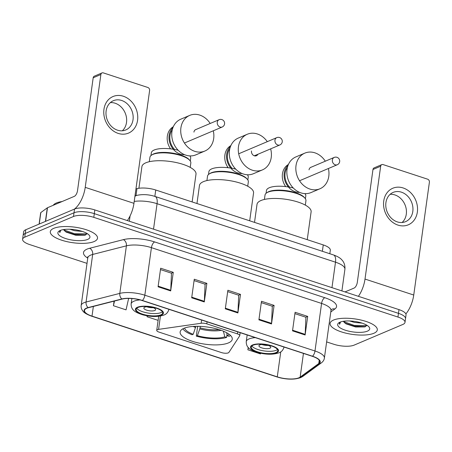 <?xml version="1.0" encoding="UTF-8"?>
<svg xmlns="http://www.w3.org/2000/svg" width="452" height="452" viewBox="0 0 452 452"><rect width="100%" height="100%" fill="white"/><g stroke="black" fill="none" stroke-linecap="round" stroke-linejoin="round"><path stroke-width="0.68" d="M228.266 352.871A4.966 1.633 -172.1 0 0 228.887 352.419L239.673 335.887A4.966 1.633 -172.1 0 0 239.763 335.644A4.966 1.633 -172.1 0 0 237.413 333.875L206.801 323.841A4.966 1.633 -172.1 0 0 201.163 323.265L158.579 329.372A4.966 1.633 -172.1 0 0 156.731 330.356A4.966 1.633 -172.1 0 0 159.087 332.124L221.497 352.583A4.966 1.633 -172.1 0 0 228.266 352.871M228.463 342.904A26.312 8.656 -172.1 0 0 232.26 339.226A26.312 8.656 -172.1 0 0 213.83 328.203A26.312 8.656 -172.1 0 0 183.936 328.31A26.312 8.656 -172.1 0 0 180.139 331.988A26.312 8.656 -172.1 0 0 198.564 343.011A26.312 8.656 -172.1 0 0 228.463 342.904M135.956 188.896L136.962 188.642A14.893 4.899 7.9 0 1 155.737 190.009L323.253 244.916A14.893 4.899 7.9 0 1 330.31 250.233L329.824 253.736M326.632 341.91L333.808 344.26A14.893 4.899 -172.1 0 0 354.108 345.13L402.856 324.451A14.893 4.899 -172.1 0 0 405.003 322.366L406.037 314.937A14.893 4.899 -172.1 0 0 398.98 309.62L94.824 209.926A14.893 4.899 -172.1 0 0 74.529 209.061L25.781 229.74A14.893 4.899 -172.1 0 0 23.628 231.825L23.114 235.537A14.893 4.899 -172.1 0 1 25.267 233.458A14.893 4.899 -172.1 0 0 23.114 235.537L22.6 239.255A14.893 4.899 -172.1 0 0 29.657 244.566L87.016 263.369M405.523 318.649A14.893 4.899 -172.1 0 0 398.466 313.338L94.31 213.643A14.893 4.899 -172.1 0 0 74.009 212.773L25.267 233.458L74.009 212.773A14.893 4.899 -172.1 0 1 94.31 213.643L398.466 313.338A14.893 4.899 -172.1 0 1 405.523 318.649M373.861 333.277A23.832 7.837 -172.1 0 0 377.301 329.937A23.832 7.837 -172.1 0 0 360.611 319.959A23.832 7.837 -172.1 0 0 333.531 320.056A23.832 7.837 -172.1 0 0 330.096 323.389A23.832 7.837 -172.1 0 0 346.786 333.367A23.832 7.837 -172.1 0 0 373.861 333.277A23.832 7.837 -172.1 0 0 377.301 329.937A23.832 7.837 -172.1 0 0 360.611 319.959A23.832 7.837 -172.1 0 0 333.531 320.056A23.832 7.837 -172.1 0 0 330.096 323.389A23.832 7.837 -172.1 0 0 346.786 333.367A23.832 7.837 -172.1 0 0 373.861 333.277M94.072 241.566A23.832 7.837 -172.1 0 0 97.513 238.232A23.832 7.837 -172.1 0 0 80.823 228.249A23.832 7.837 -172.1 0 0 53.743 228.345A23.832 7.837 -172.1 0 0 50.308 231.678A23.832 7.837 -172.1 0 0 66.998 241.656A23.832 7.837 -172.1 0 0 94.072 241.566A23.832 7.837 -172.1 0 0 97.513 238.232A23.832 7.837 -172.1 0 0 80.823 228.249A23.832 7.837 -172.1 0 0 53.743 228.345A23.832 7.837 -172.1 0 0 50.308 231.678A23.832 7.837 -172.1 0 0 66.998 241.656A23.832 7.837 -172.1 0 0 94.072 241.566M298.93 377.787A15.888 5.226 7.9 0 1 277.279 376.861L92.016 316.134A15.888 5.226 7.9 0 1 84.49 310.467A15.888 5.226 7.9 0 1 88.411 307.71L122.136 299.083A15.888 5.226 7.9 0 1 142.16 300.546L312.315 356.317A15.888 5.226 7.9 0 1 319.841 361.984A15.888 5.226 7.9 0 1 318.767 363.532L300.156 377.115A15.888 5.226 7.9 0 1 298.93 377.787M299.269 377.895A16.283 5.356 -172.1 0 0 300.518 377.205L319.135 363.628A16.283 5.356 -172.1 0 0 312.518 356.232L142.363 300.456A16.283 5.356 -172.1 0 0 121.842 298.958L88.117 307.586A16.283 5.356 -172.1 0 0 91.807 316.225L277.076 376.951A16.283 5.356 -172.1 0 0 299.269 377.895M405.003 322.366A14.893 4.899 -172.1 0 0 397.952 317.05L93.796 217.355A14.893 4.899 -172.1 0 0 73.495 216.491L24.747 237.17A14.893 4.899 -172.1 0 0 22.6 239.255M158.081 286.788L160.663 268.217L173.263 272.347L170.686 290.924L158.081 286.788M258.906 319.841L261.488 301.264L274.087 305.394L271.511 323.971L258.906 319.841M292.517 330.853L295.094 312.281L307.699 316.411L305.117 334.988L292.517 330.853M191.693 297.806L194.27 279.229L206.875 283.364L204.293 301.936L191.693 297.806M225.299 308.823L227.876 290.246L240.481 294.376L237.905 312.953L225.299 308.823M114.079 301.145L113.441 305.727L126.046 309.857L128.639 298.41M248.199 347.447L247.877 349.791L260.476 353.922L260.635 353.221M147.182 315.807L147.053 316.745L158.121 320.372M240.481 294.376L238.583 295.184M227.689 291.613L238.701 295.224L237.961 312.321A3.972 1.808 108.1 0 1 237.905 312.953M206.875 283.364L204.971 284.167M194.077 280.596L205.089 284.206L204.355 301.303A3.972 1.808 108.1 0 1 204.293 301.936M307.699 316.411L305.795 317.219M294.902 313.648L305.914 317.253L305.179 334.356A3.972 1.808 108.1 0 1 305.117 334.988M274.087 305.394L272.189 306.202M261.296 302.631L272.307 306.241L271.567 323.338A3.972 1.808 108.1 0 1 271.511 323.971M173.263 272.347L171.364 273.149M160.471 269.584L171.483 273.189L170.743 290.291A3.972 1.808 108.1 0 1 170.686 290.924M247.877 349.791L248.368 347.628M147.053 316.745L147.262 315.824M113.441 305.727L114.509 301.032M362.171 323.152L354.521 322.434L349.662 320.971M343.367 321.282A11.221 3.689 -172.1 0 0 343.74 321.841L343.435 321.27M367.391 331.152A16.182 5.322 -172.1 0 0 368.979 326.915A16.182 5.322 -172.1 0 0 355.605 321.57A16.182 5.322 -172.1 0 0 340 322.174A16.182 5.322 -172.1 0 0 338.927 322.745A16.182 5.322 -172.1 0 0 346.362 330.531A16.182 5.322 -172.1 0 0 367.391 331.152M343.74 321.841L345.933 323.818L355.583 326.982L364.775 326.915L367.013 325.31M339.881 322.225L339.401 323.203L339.616 324.299L340.559 321.96M339.616 324.299L339.424 323.095M366.922 325.593L354.182 325.4L343.571 321.558M365.544 326.655L354.08 326.141L344.927 323.123M403.127 187.953A19.86 16.436 -113 0 1 417.354 212.039A19.86 16.436 -113 0 1 397.969 225.102A19.86 16.436 -113 0 1 383.742 201.021A19.86 16.436 -113 0 1 403.127 187.953M397.302 221.892A15.888 13.148 67 0 0 405.568 221.655A15.888 13.148 67 0 0 412.789 206.649A15.888 13.148 67 0 0 401.427 192.173A15.888 13.148 67 0 0 393.161 192.405A15.888 13.148 67 0 0 385.94 207.411A15.888 13.148 67 0 0 397.302 221.892M390.132 194.326A15.888 13.148 -113 0 1 394.912 194.936A15.888 13.148 -113 0 1 405.856 207.31A15.888 13.148 -113 0 1 402.082 222.497M405.873 313.925A19.86 9.034 -71.9 0 0 413.744 295.037L429.4 182.196A2.48 2.057 67 0 0 427.62 179.184L383.093 164.59A2.48 2.057 67 0 0 381.799 164.624A2.48 2.057 67 0 0 380.669 166.223L372.973 169.489L357.312 282.33A4.966 2.26 108.1 0 1 354.102 288.065L344.995 291.93M358.396 296.32A19.86 9.034 -71.9 0 0 365.007 279.065L380.669 166.223M372.973 169.489A2.48 2.057 -113 0 1 374.103 167.89L381.799 164.624M247.724 186.23L248.334 181.845A20.6 6.774 -172.1 0 0 247.38 179.331A20.6 6.774 -172.1 0 0 230.356 172.528A20.6 6.774 -172.1 0 0 210.491 173.302A20.6 6.774 -172.1 0 0 209.123 174.026A20.6 6.774 -172.1 0 0 207.519 176.184L206.914 180.563M247.38 179.331L246.775 178.625A19.86 6.531 -172.1 0 0 230.362 172.071A19.86 6.531 -172.1 0 0 211.22 172.811A19.86 6.531 -172.1 0 0 209.897 173.506L209.123 174.026M235.712 169.116A19.86 6.531 -172.1 0 0 211.768 168.862A19.86 6.531 -172.1 0 0 208.903 171.641L208.508 174.5M227.023 334.322L226.588 337.429A24.82 8.164 -172.1 0 1 196.309 336.135L197.597 326.852L198.281 326.316M249.696 220.808L253.555 192.987A27.306 8.978 -172.1 0 0 234.43 181.551A27.306 8.978 -172.1 0 0 203.406 181.659A27.306 8.978 -172.1 0 0 199.462 185.478L196.959 203.524M182.913 328.796A24.82 8.164 -172.1 0 0 192.106 334.762L193.19 334.299L195.902 326.316M226.61 332.695L227.379 335.757L229.153 336.339A24.82 8.164 -172.1 0 0 230.458 335.395M184.552 328.062A22.736 7.475 -172.1 0 0 193.19 334.299M227.379 335.757A22.736 7.475 -172.1 0 0 229.079 334.243M196.309 336.135L197.394 335.678A22.736 7.475 -172.1 0 0 224.813 336.847L226.588 337.429M200.287 326.378L199.824 328.898L197.394 335.678M224.813 336.847L223.39 331.163M247.843 179.958L248.244 177.099A19.86 6.531 -172.1 0 0 247.397 174.766M251.481 150.979A3.972 3.288 67 0 0 252.854 154.889A3.972 3.288 67 0 0 256.397 155.737A3.972 3.288 67 0 0 257.883 154.279M270.646 148.861A19.363 16.023 -113 0 1 271.228 157.454A19.363 16.023 -113 0 1 262.409 169.907A19.363 16.023 -113 0 1 245.153 165.765A19.363 16.023 -113 0 1 238.458 146.714A19.363 16.023 -113 0 1 247.284 134.255A19.363 16.023 -113 0 1 267.296 141.657M247.284 134.255L238.306 138.069A19.363 16.023 67 0 0 229.48 150.522A19.363 16.023 67 0 0 236.17 169.573A19.363 16.023 67 0 0 253.425 173.715L262.409 169.907M228.141 167.732A15.391 12.735 -113 0 1 224.887 154.996A15.391 12.735 -113 0 1 230.865 145.606M229.836 148.64A14.396 11.916 67 0 0 227.525 154.511A14.396 11.916 67 0 0 232.158 168.342M242.029 173.506A15.391 12.735 -113 0 1 226.684 154.234A15.391 12.735 -113 0 1 230.531 146.408M275.867 352.616A13.402 4.407 -172.1 0 0 277.805 350.741A13.402 4.407 -172.1 0 0 268.415 345.13A13.402 4.407 -172.1 0 0 253.182 345.181A13.402 4.407 -172.1 0 0 251.25 347.057A13.402 4.407 -172.1 0 0 260.64 352.673A13.402 4.407 -172.1 0 0 275.867 352.616M251.888 345.961A13.402 4.407 -172.1 0 0 262.702 350.701A13.402 4.407 -172.1 0 0 276.189 350.294A13.402 4.407 -172.1 0 0 277.488 349.515M264.414 199.439L265.025 195.044A20.651 6.791 7.9 0 1 266.629 192.88L267.46 192.326A19.86 6.531 7.9 0 1 268.782 191.631A19.86 6.531 7.9 0 1 287.924 190.885A19.86 6.531 7.9 0 1 304.337 197.445L304.981 198.202A20.651 6.791 7.9 0 1 305.936 200.722L305.326 205.118M266.07 193.303L266.454 190.507A19.86 6.531 7.9 0 1 269.324 187.727A19.86 6.531 7.9 0 1 293.269 187.981M266.629 192.88A20.651 6.791 7.9 0 1 268.008 192.151A20.651 6.791 7.9 0 1 287.913 191.382A20.651 6.791 7.9 0 1 304.981 198.202M307.247 239.673L311.112 211.852A27.306 8.978 -172.1 0 0 291.986 200.417A27.306 8.978 -172.1 0 0 260.957 200.524A27.306 8.978 -172.1 0 0 257.018 204.344L254.516 222.39M304.947 193.631A19.86 6.531 7.9 0 1 305.795 195.965L305.405 198.761M269.889 348.232A5.955 1.961 -172.1 0 0 270.748 347.396A5.955 1.961 -172.1 0 0 266.578 344.904A5.955 1.961 -172.1 0 0 259.81 344.927A5.955 1.961 -172.1 0 0 258.945 345.757A5.955 1.961 -172.1 0 0 263.12 348.255A5.955 1.961 -172.1 0 0 269.889 348.232M261.849 344.503A5.955 1.961 -172.1 0 0 268.296 345.401M328.395 168.517A19.363 16.023 -113 0 1 328.785 176.32A19.363 16.023 -113 0 1 319.959 188.772A19.363 16.023 -113 0 1 302.704 184.631A19.363 16.023 -113 0 1 296.015 165.579A19.363 16.023 -113 0 1 304.84 153.121A19.363 16.023 -113 0 1 325.304 161.2M304.84 153.121L295.857 156.934A19.363 16.023 67 0 0 287.037 169.387A19.363 16.023 67 0 0 293.727 188.439A19.363 16.023 67 0 0 310.982 192.58L319.959 188.772M285.692 186.597A15.391 12.735 -113 0 1 282.443 173.862A15.391 12.735 -113 0 1 288.421 164.471M287.393 167.506A14.396 11.916 67 0 0 285.076 173.376A14.396 11.916 67 0 0 289.715 187.207M299.586 192.371A15.391 12.735 -113 0 1 284.24 173.099A15.391 12.735 -113 0 1 288.088 165.274M311.292 167.144A3.972 3.288 67 0 0 310.846 167.291A3.972 3.288 67 0 0 309.038 169.845M160.759 314.886A13.402 4.407 -172.1 0 0 162.697 313.01A13.402 4.407 -172.1 0 0 153.307 307.4A13.402 4.407 -172.1 0 0 138.075 307.45A13.402 4.407 -172.1 0 0 136.142 309.326A13.402 4.407 -172.1 0 0 145.527 314.942A13.402 4.407 -172.1 0 0 160.759 314.886M136.781 308.23A13.402 4.407 -172.1 0 0 147.589 312.97A13.402 4.407 -172.1 0 0 161.082 312.564A13.402 4.407 -172.1 0 0 162.375 311.784M149.307 161.709L149.917 157.313A20.651 6.791 7.9 0 1 151.522 155.149L152.352 154.595A19.86 6.531 7.9 0 1 153.674 153.9A19.86 6.531 7.9 0 1 172.817 153.155A19.86 6.531 7.9 0 1 189.23 159.714L189.874 160.471A20.651 6.791 7.9 0 1 190.829 162.991L190.219 167.387M150.962 155.573L151.347 152.776A19.86 6.531 7.9 0 1 154.211 150.002A19.86 6.531 7.9 0 1 178.161 150.25M151.522 155.149A20.651 6.791 7.9 0 1 152.895 154.42A20.651 6.791 7.9 0 1 172.805 153.652A20.651 6.791 7.9 0 1 189.874 160.471M192.14 201.942L196.004 174.122A27.306 8.978 -172.1 0 0 176.879 162.686A27.306 8.978 -172.1 0 0 145.849 162.793A27.306 8.978 -172.1 0 0 141.911 166.613L138.905 188.264M189.84 155.9A19.86 6.531 7.9 0 1 190.687 158.234L190.298 161.031M154.782 310.501A5.955 1.961 -172.1 0 0 155.641 309.665A5.955 1.961 -172.1 0 0 151.471 307.174A5.955 1.961 -172.1 0 0 144.696 307.196A5.955 1.961 -172.1 0 0 143.838 308.027A5.955 1.961 -172.1 0 0 148.013 310.524A5.955 1.961 -172.1 0 0 154.782 310.501M146.742 306.772A5.955 1.961 -172.1 0 0 153.188 307.671M213.287 130.786A19.363 16.023 -113 0 1 213.677 138.589A19.363 16.023 -113 0 1 204.852 151.041A19.363 16.023 -113 0 1 187.597 146.9A19.363 16.023 -113 0 1 180.907 127.848A19.363 16.023 -113 0 1 189.727 115.39A19.363 16.023 -113 0 1 210.197 123.469M189.727 115.39L180.749 119.204A19.363 16.023 67 0 0 171.929 131.656A19.363 16.023 67 0 0 178.619 150.708A19.363 16.023 67 0 0 195.874 154.85L204.852 151.041M170.585 148.872A15.391 12.735 -113 0 1 167.336 136.131A15.391 12.735 -113 0 1 173.314 126.741M172.285 129.78A14.396 11.916 67 0 0 169.969 135.645A14.396 11.916 67 0 0 174.608 149.476M184.478 154.64A15.391 12.735 -113 0 1 169.133 135.368A15.391 12.735 -113 0 1 172.98 127.543M196.185 129.413A3.972 3.288 67 0 0 195.739 129.56A3.972 3.288 67 0 0 193.931 132.114M123.34 96.242A19.86 16.436 -113 0 1 137.566 120.328A19.86 16.436 -113 0 1 118.181 133.396A19.86 16.436 -113 0 1 103.954 109.311A19.86 16.436 -113 0 1 123.34 96.242M117.514 130.182A15.888 13.148 67 0 0 125.78 129.95A15.888 13.148 67 0 0 133.001 114.938A15.888 13.148 67 0 0 121.639 100.463A15.888 13.148 67 0 0 113.373 100.7A15.888 13.148 67 0 0 106.152 115.706A15.888 13.148 67 0 0 117.514 130.182M110.344 102.615A15.888 13.148 -113 0 1 115.124 103.225A15.888 13.148 -113 0 1 126.068 115.605A15.888 13.148 -113 0 1 122.294 130.792M127.34 220.582A19.86 9.034 -71.9 0 0 133.95 203.332L149.612 90.485A2.48 2.057 67 0 0 147.832 87.473L103.305 72.879A2.48 2.057 67 0 0 102.011 72.913A2.48 2.057 67 0 0 100.881 74.512L93.185 77.778L77.524 190.625A4.966 2.26 108.1 0 1 74.314 196.354L47.488 207.734L45.601 221.333M74.371 209.129A19.86 9.034 -71.9 0 0 85.219 187.36L100.881 74.512M93.185 77.778A2.48 2.057 -113 0 1 94.315 76.179L102.011 72.913M39.098 224.09L40.663 212.802A2.48 0.814 7.9 0 1 40.833 212.559L47.296 207.841A2.48 0.814 7.9 0 1 47.488 207.734M62.093 201.541A24.82 8.164 -172.1 0 0 56.381 202.993A24.82 8.164 -172.1 0 0 53.246 205.293M82.383 231.441L74.733 230.729L69.874 229.26M63.579 229.571A11.221 3.689 -172.1 0 0 63.952 230.13L63.647 229.559M87.603 239.441A16.182 5.322 -172.1 0 0 89.191 235.204A16.182 5.322 -172.1 0 0 75.817 229.859A16.182 5.322 -172.1 0 0 60.212 230.463A16.182 5.322 -172.1 0 0 59.139 231.034A16.182 5.322 -172.1 0 0 66.574 238.825A16.182 5.322 -172.1 0 0 87.603 239.441M63.952 230.13L66.139 232.108L75.795 235.272L84.987 235.209L87.225 233.605M60.093 230.52L59.613 231.492L59.828 232.588L60.771 230.249M59.828 232.588L59.636 231.39M87.134 233.882L74.394 233.69L63.783 229.848M85.756 234.944L74.292 234.43L65.139 231.413M322.366 251.289L323.253 244.916M154.85 196.383L155.737 190.009M136.001 195.586L136.962 188.642M237.413 333.875L237.69 331.858M206.801 323.841L207.078 321.824M201.163 323.265L201.615 320.033M158.579 329.372L160.432 316.038M398.98 309.62L397.952 317.05M25.781 229.74L24.747 237.17M74.529 209.061L73.495 216.491M94.824 209.926L93.796 217.355M134.922 196.349A9.927 7.305 -104.3 0 1 136.956 195.343C142.798 194.111 148.821 194.473 155.025 196.439L333.463 254.928C337.525 256.386 340.288 258.007 341.757 259.793C342.797 260.804 345.379 263.889 344.904 269.268A19.86 6.531 -172.1 0 0 335.497 262.188L331.966 287.653M130.086 215.903L129.345 221.243M333.463 254.928A9.927 4.52 108.1 0 1 335.497 262.188L157.064 203.699L153.527 229.17M155.025 196.439A9.927 4.52 108.1 0 1 157.064 203.699A19.86 6.531 -172.1 0 0 134.216 201.434M277.279 376.861L280.748 351.876M87.745 258.12A24.82 8.164 7.9 0 1 87.078 249.114A24.82 8.164 7.9 0 1 89.626 248.272L123.351 239.645A24.82 8.164 7.9 0 1 154.64 241.927L324.79 297.704A24.82 8.164 7.9 0 1 334.875 308.982L330.791 311.965M88.117 307.586A4.966 3.656 -104.3 0 1 86.078 302.015L92.677 254.459A19.86 6.531 -172.1 0 0 90.637 255.131A19.86 6.531 -172.1 0 0 87.773 257.911L87.643 256.86M91.807 316.225A4.966 2.26 108.1 0 1 91.598 316.18L276.867 376.906C285.946 379.618 293.873 379.861 300.648 377.623L302.783 376.431A4.966 4.441 -126.1 0 1 300.518 377.205M142.363 300.456A4.966 2.26 -71.9 0 0 144.832 295.218L314.982 350.989A4.966 2.26 108.1 0 1 312.518 356.232M121.842 298.958A4.966 3.656 -104.3 0 1 119.803 293.388A19.86 6.531 7.9 0 1 144.832 295.218L151.426 247.662A19.86 6.531 -172.1 0 0 126.402 245.837L92.677 254.459A4.966 3.656 75.7 0 0 89.626 248.272M302.783 376.431L321.395 362.854A4.966 4.441 -126.1 0 1 319.135 363.628M324.79 297.704A4.966 2.26 108.1 0 0 321.581 303.433L314.982 350.989A19.86 6.531 7.9 0 1 324.389 358.069L330.988 310.518A19.86 6.531 -172.1 0 0 321.581 303.433L151.426 247.662A4.966 2.26 108.1 0 1 154.64 241.927M91.598 316.18C86.812 314.389 83.919 312.688 82.914 311.083C81.507 309.371 80.925 307.496 81.174 305.467A19.86 6.531 7.9 0 1 86.078 302.015L119.803 293.388L126.402 245.837A4.966 3.656 75.7 0 0 123.351 239.645M334.875 308.982A4.966 4.441 53.9 0 0 331.378 309.563M92.016 316.134L93.361 306.445M300.156 377.115L303.445 353.407M318.767 363.532L319.231 360.199M225.384 308.202L237.961 312.321M258.996 319.214L271.567 323.338M292.602 330.231L305.179 334.356M191.778 297.184L204.355 301.303M158.172 286.167L170.743 290.291M365.007 279.065L413.744 295.037M193.168 326.44A19.696 6.475 -172.1 0 0 195.62 327.525M195.473 326.327A19.459 6.401 -172.1 0 0 195.88 326.491M199.824 328.898A19.696 6.475 -172.1 0 0 221.231 330.333M200.083 327.869A19.459 6.401 -172.1 0 0 219.045 329.598M254.312 155.793L279.867 144.951A3.972 3.288 -113 0 1 277.799 145.007A3.972 3.288 -113 0 1 274.952 140.193A3.972 3.288 -113 0 1 276.765 137.64L239.052 153.64M252.555 344.978A14.148 4.656 -172.1 0 0 257.216 352.001A14.148 4.656 -172.1 0 0 276.5 352.826A14.148 4.656 -172.1 0 0 271.838 345.797A14.148 4.656 -172.1 0 0 252.555 344.978M247.165 334.96L246.238 341.627A19.114 6.288 7.9 0 1 248.995 338.955A19.114 6.288 7.9 0 1 255.29 337.627M299.574 180.743L337.288 164.743A3.972 3.288 -113 0 1 335.226 164.805A3.972 3.288 -113 0 1 332.378 159.985A3.972 3.288 -113 0 1 334.186 157.432L310.434 167.511M137.448 307.247A14.148 4.656 -172.1 0 0 142.109 314.27A14.148 4.656 -172.1 0 0 161.392 315.095A14.148 4.656 -172.1 0 0 156.731 308.066A14.148 4.656 -172.1 0 0 137.448 307.247M131.871 298.546L131.131 303.897A19.114 6.288 7.9 0 1 133.888 301.224A19.114 6.288 7.9 0 1 140.001 299.913M184.467 143.013L222.181 127.018A3.972 3.288 -113 0 1 220.118 127.074A3.972 3.288 -113 0 1 217.271 122.255A3.972 3.288 -113 0 1 219.079 119.701L195.326 129.78M85.219 187.36L133.95 203.332M45.415 221.412L47.296 207.841M40.833 212.559L39.239 224.034M239.763 335.644L240.176 332.672M156.731 330.356L158.686 316.293M344.904 269.268L341.904 290.913M134.99 195.846L136.956 195.343M321.395 362.854C323.169 361.476 324.169 359.882 324.389 358.069M81.174 305.467L87.773 257.911M330.988 310.518L331.305 309.614M279.867 144.951A3.972 3.972 0 0 0 279.551 137.521A3.972 3.972 0 0 0 276.765 137.64M227.254 167.635L227.582 166.907M246.238 341.627C246.244 347.289 249.238 349.831 258.182 352.633C266.33 354.707 273.296 354.747 279.082 352.752C281.539 351.933 283.212 349.978 284.105 346.882M337.288 164.743A3.972 3.972 0 0 0 336.977 157.313A3.972 3.972 0 0 0 334.186 157.432M285.088 186.535L285.314 186.049M131.131 303.897C131.136 309.558 134.131 312.1 143.075 314.903C151.222 316.976 158.189 317.016 163.974 315.021C166.432 314.202 168.104 312.247 168.992 309.151M222.181 127.018A3.972 3.972 0 0 0 221.87 119.582A3.972 3.972 0 0 0 219.079 119.701M169.98 148.804L170.206 148.318"/></g></svg>
